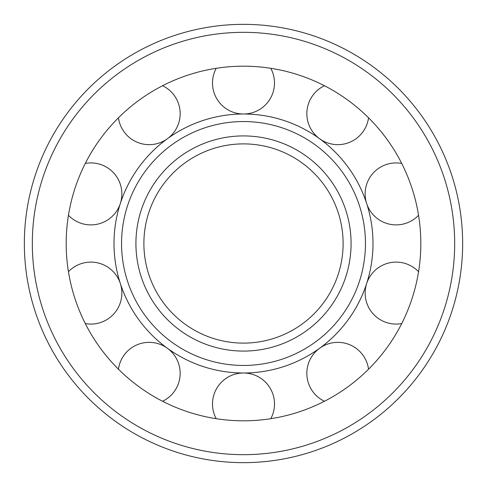 <?xml version="1.0" encoding="UTF-8"?>
<svg xmlns="http://www.w3.org/2000/svg" width="487" height="487" viewBox="0 0 487 487"><rect width="100%" height="100%" fill="white"/><g stroke="black" fill="none" stroke-linecap="round" stroke-linejoin="round"><path stroke-width="0.73" d="M143.884 243.5A99.616 99.616 0 0 0 293.308 329.766A99.616 99.616 0 0 0 293.308 157.234A99.616 99.616 0 0 0 143.884 243.5A99.616 99.616 0 0 0 293.308 329.766A99.616 99.616 0 0 0 293.308 157.234A99.616 99.616 0 0 0 143.884 243.5M121.549 243.5A121.951 121.951 0 0 0 304.478 349.112A121.951 121.951 0 0 0 304.478 137.888A121.951 121.951 0 0 0 121.549 243.5M114.001 243.5A129.499 129.499 0 0 0 308.247 355.65A129.499 129.499 0 0 0 308.247 131.35A129.499 129.499 0 0 0 114.001 243.5M66.189 243.5A177.311 177.311 0 0 0 332.158 397.057A177.311 177.311 0 0 0 332.158 89.943A177.311 177.311 0 0 0 66.189 243.5M24.35 243.5A219.15 219.15 0 0 0 353.075 433.29A219.15 219.15 0 0 0 353.075 53.71A219.15 219.15 0 0 0 24.35 243.5M270.772 418.704A30.985 30.985 0 0 0 251.085 373.943A30.985 30.985 0 0 0 216.228 418.704M368.543 369.213A30.985 30.985 0 0 0 335.762 342.422A30.985 30.985 0 0 0 324.415 401.27M418.552 271.703A30.985 30.985 0 0 0 365.147 293.095A30.985 30.985 0 0 0 401.702 323.575M401.702 163.425A30.985 30.985 0 0 0 384.614 222.675A30.985 30.985 0 0 0 418.552 215.297M324.415 85.73A30.985 30.985 0 0 0 335.762 144.578A30.985 30.985 0 0 0 368.543 117.787M216.228 68.296A30.985 30.985 0 0 0 251.085 113.057A30.985 30.985 0 0 0 270.772 68.296M118.457 117.787A30.985 30.985 0 0 0 167.382 138.734A30.985 30.985 0 0 0 162.585 85.73M68.448 215.297A30.985 30.985 0 0 0 120.338 203.481A30.985 30.985 0 0 0 85.298 163.425M85.298 323.575A30.985 30.985 0 0 0 120.338 283.519A30.985 30.985 0 0 0 68.448 271.703M162.585 401.27A30.985 30.985 0 0 0 167.382 348.266A30.985 30.985 0 0 0 118.457 369.213M135.916 243.5A107.584 107.584 0 0 0 297.289 336.669A107.584 107.584 0 0 0 297.289 150.331A107.584 107.584 0 0 0 135.916 243.5M32.319 243.5A211.181 211.181 0 0 0 349.088 426.387A211.181 211.181 0 0 0 349.088 60.613A211.181 211.181 0 0 0 32.319 243.5"/></g></svg>
